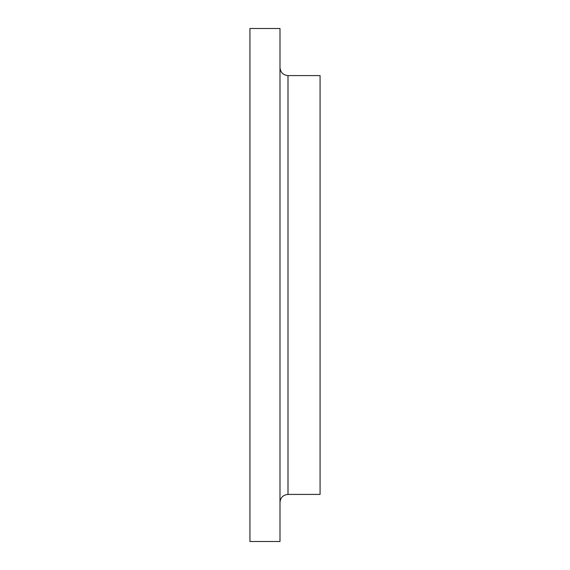 <?xml version="1.0" encoding="UTF-8"?>
<svg xmlns="http://www.w3.org/2000/svg" width="570" height="570" viewBox="0 0 570 570"><rect width="100%" height="100%" fill="white"/><g stroke="black" fill="none" stroke-linecap="round" stroke-linejoin="round"><path stroke-width="0.85" d="M288.007 494.411L320.069 494.411L320.069 75.589L288.007 75.589L288.007 494.411C283.14 494.881 280.469 497.553 279.991 502.426M279.991 285L279.991 28.5L249.931 28.5L249.931 541.5L279.991 541.5L279.991 285M288.007 75.589C283.14 75.119 280.469 72.447 279.991 67.574"/></g></svg>
